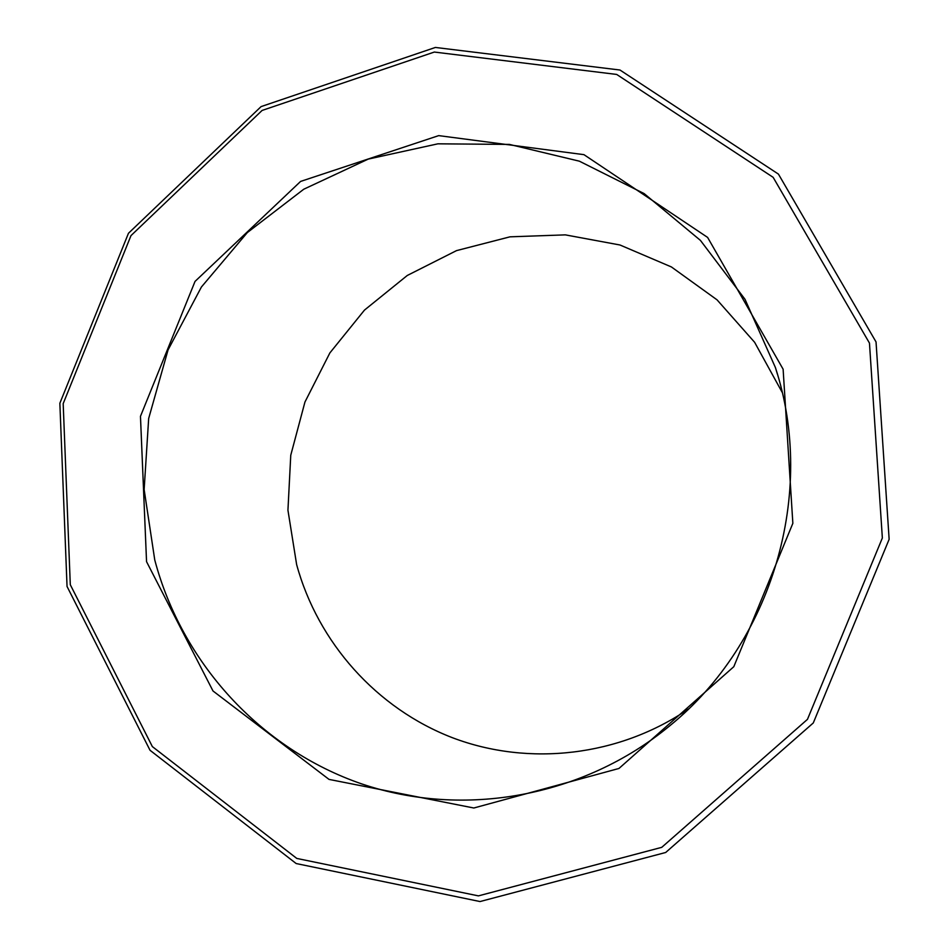 <?xml version="1.0" encoding="UTF-8"?>
<svg xmlns="http://www.w3.org/2000/svg" width="949" height="949" viewBox="0 0 949 949"><rect width="100%" height="100%" fill="white"/><g stroke="black" fill="none" stroke-linecap="round" stroke-linejoin="round"><path stroke-width="1.42" d="M775.772 368.722L777.409 374.143M688.666 708.867C619.306 756.412 529.02 766.709 452.744 737.836C376.551 708.571 317.879 642.414 296.634 564.572L287.938 510.206L290.762 455.212L304.949 402.02L329.872 352.921L364.475 310.098L407.299 275.459L456.516 250.619L509.981 236.835L565.307 234.866L619.982 244.996L671.394 266.942L717.053 299.848L754.621 342.292L782.154 392.293M154.758 559.957L144.141 489.554L148.673 418.473L168.056 349.92L201.425 286.989L247.333 232.564L303.775 189.219L368.271 159.088L437.904 143.821L509.423 144.414L579.353 161.176L644.157 193.608L700.409 240.37L745.012 299.303L775.392 367.512C816.567 493.124 772.332 642.912 669.519 725.997C582.994 797.255 463.503 818.335 361.901 783.969C260.311 749.129 181.9 662.438 154.758 559.957M70.297 584.726L63.18 403.645L130.986 235.613L262.102 110.44L434.334 52.053L616.684 74.437L773.138 177.321L869.462 343.087L882.356 537.988L807.457 719.366L661.75 847.338L478.415 895.88L296.788 858.43L152.35 746.59L70.297 584.726M67.047 586.47L59.858 403.266L128.459 233.276L261.094 106.596L435.377 47.45L619.982 70.024L778.429 174.106L876.034 341.925L889.142 539.293L813.281 722.96L665.688 852.487L480.028 901.55L296.171 863.543L150.037 750.291L67.047 586.47M146.549 561.666L140.464 416.326L195.031 281.414L300.596 181.425L438.699 135.624L583.955 154.663L707.61 237.416L783.115 369.197L792.854 523.314L733.802 666.696L618.973 768.453L473.824 808.002L329.03 779.402L213.003 690.979L146.549 561.666"/></g></svg>
